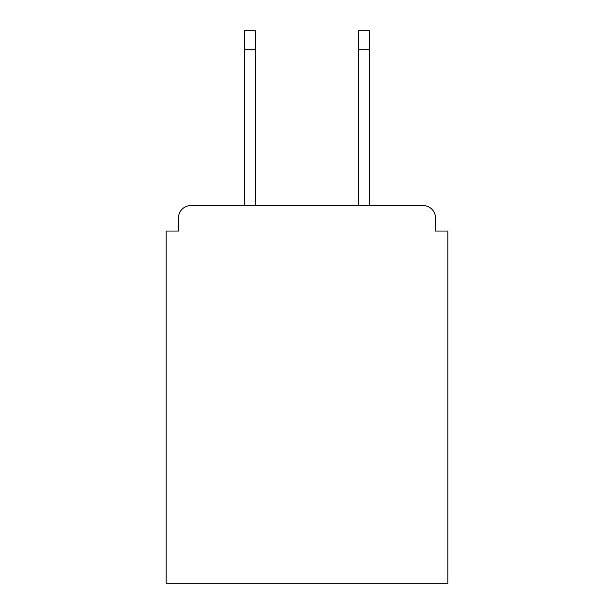 <?xml version="1.0" encoding="UTF-8"?>
<svg xmlns="http://www.w3.org/2000/svg" width="614" height="614" viewBox="0 0 614 614"><rect width="100%" height="100%" fill="white"/><g stroke="black" fill="none" stroke-linecap="round" stroke-linejoin="round"><path stroke-width="0.92" d="M435.503 231.048L435.503 217.909L435.503 231.048L447.821 231.048L447.821 583.3L166.179 583.3L166.179 231.048L178.497 231.048L178.497 217.909L178.497 231.048M244.595 49.174L244.595 30.7L255.27 30.7L255.27 49.174L244.595 49.174L244.595 205.598L423.184 205.598L369.405 205.598L369.405 49.174L358.729 49.174L358.729 30.7L369.405 30.7L369.405 49.174M190.816 205.598L244.595 205.598L190.816 205.598A12.318 12.318 0 0 0 178.497 217.909M435.503 217.909A12.318 12.318 0 0 0 423.184 205.598L369.405 205.598L423.184 205.598M358.729 49.174L358.729 205.598L255.27 205.598L358.729 205.598L255.27 205.598L358.729 205.598L255.27 205.598L358.729 205.598L255.27 205.598L255.27 49.174"/></g></svg>
